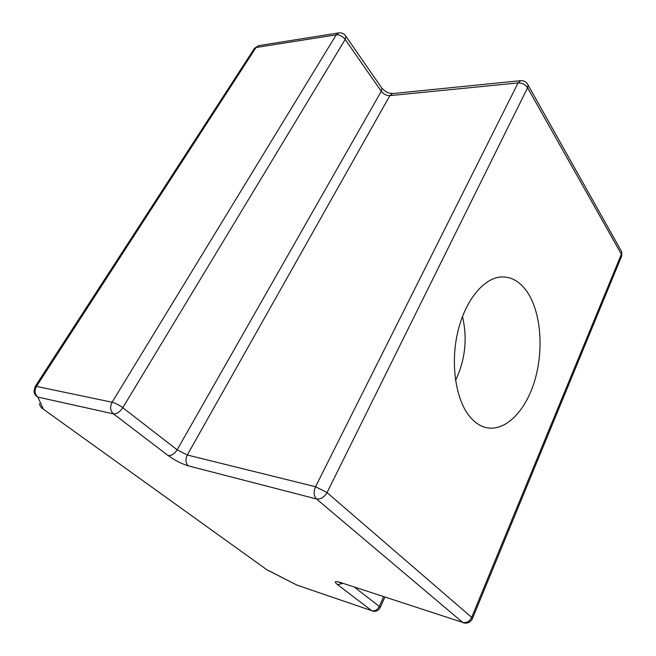 <?xml version="1.0" encoding="UTF-8"?>
<svg xmlns="http://www.w3.org/2000/svg" width="656" height="656" viewBox="0 0 656 656"><rect width="100%" height="100%" fill="white"/><g stroke="black" fill="none" stroke-linecap="round" stroke-linejoin="round"><path stroke-width="0.98" d="M527.055 291.69C519.995 281.563 511.459 276.652 501.438 276.955C483.603 277.8 464.71 300.874 457.503 333.125C450.221 365.326 456.1 401.193 470.565 417.56C474.985 422.595 479.839 425.859 485.128 427.359C504.579 432.722 525.505 411.648 534.697 380.693C543.972 349.755 541.02 312.092 527.055 291.69M455.543 380.439C465.276 359.914 467.589 338.578 462.48 316.438M472.336 618.788L471.68 617.378L621.371 254.233L527.588 87.773L327.041 492.59L471.68 617.378C469.548 621.511 466.539 623.175 462.652 622.396L340.308 582.446L462.652 622.396L316.479 498.962L188.387 465.891C181.646 463.849 174.89 460.405 168.125 455.543L113.414 413.854L37.835 397.077C35.572 395.839 34.292 394.002 33.997 391.55L35.088 386.655L36.457 386.392L112.086 402.243L336.208 34.842L256.037 47.494L36.457 386.392C34.227 390.632 34.686 394.199 37.835 397.077L43.263 408.926C41.074 407.737 39.844 405.966 39.557 403.604M42.369 408.483L266.861 569.752M42.665 408.696L266.566 569.539L297.02 585.144L267.476 570.113M168.125 455.543C171.405 455.887 174.406 453.977 177.128 449.811L381.267 91.274L345.187 39.417L122.795 407.712L177.128 449.811L187.288 455.002L315.552 486.727L518.068 82.927L389.853 95.645L187.288 455.002C185.197 459.487 185.566 463.12 188.387 465.891M354.552 587.268L379.266 606.423L383.621 596.763M340.308 582.446C334.749 580.831 333.838 581.569 337.569 584.652L371.755 610.703L297.02 585.144L371.755 610.703C374.838 611.343 377.348 609.916 379.266 606.423L380.119 607.694M345.425 35.588L345.909 36.293C344.187 33.694 341.825 32.554 338.84 32.882L336.208 34.842C339.603 34.67 342.596 36.195 345.187 39.417L345.909 36.293L381.858 88.158L381.267 91.274C383.637 94.21 386.499 95.669 389.853 95.645L392.591 93.57L520.7 80.663L518.068 82.927C522.151 82.877 525.325 84.493 527.588 87.773L528.08 85.067C526.571 81.975 524.111 80.508 520.7 80.663M392.591 93.57C387.384 92.906 386.63 92.693 381.858 88.158L381.333 87.387M113.414 413.854C116.711 414.092 119.835 412.042 122.795 407.712C119.031 404.973 115.464 403.153 112.086 402.243C109.765 406.9 110.208 410.771 113.414 413.854M315.552 486.727C313.412 491.861 313.724 495.936 316.479 498.962C320.694 499.503 324.212 497.379 327.041 492.59L315.552 486.727M527.399 83.804L621.626 251.625L621.363 256.824M620.847 250.248L621.626 251.625L621.765 255.832L472.509 618.378C470.631 622.314 467.605 623.807 463.448 622.839M35.252 386.392L254.159 48.815L258.677 45.641L338.84 32.882M342.744 583.414L337.569 584.652M499.06 277.209L501.438 276.955M482.865 426.597L485.128 427.359M258.677 45.641L254.528 48.232M341.145 582.889L339.242 582.364M384.867 597.173L380.226 607.456C378.504 610.72 375.913 611.925 372.436 611.064M296.955 585.185L297.717 585.513"/></g></svg>
